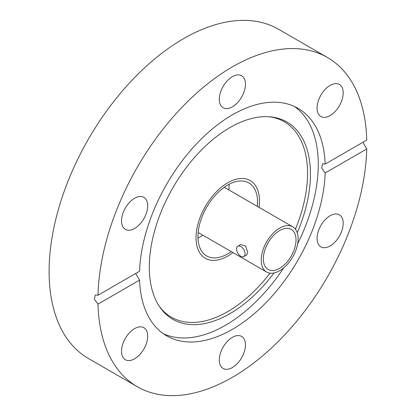 <?xml version="1.0" encoding="UTF-8"?>
<svg xmlns="http://www.w3.org/2000/svg" width="416" height="416" viewBox="0 0 416 416"><rect width="100%" height="100%" fill="white"/><g stroke="black" fill="none" stroke-linecap="round" stroke-linejoin="round"><path stroke-width="0.62" d="M227.755 182.796A44.871 25.906 -60 0 1 250.193 180.575A44.871 25.906 -60 0 1 259.054 207.36A44.871 25.906 -60 0 0 250.193 180.575A44.871 25.906 -60 0 0 227.755 182.796A44.871 25.906 -60 0 0 198.437 222.342A44.871 25.906 -60 0 0 205.317 258.3A44.871 25.906 -60 0 1 198.437 222.342A44.871 25.906 -60 0 1 227.755 182.796M232.95 252.58A44.871 25.906 -60 0 1 227.755 256.074A44.871 25.906 -60 0 1 205.317 258.3A44.871 25.906 -60 0 0 227.755 256.074A44.871 25.906 -60 0 0 232.95 252.58M274.045 272.964A113.953 65.79 -60 0 1 229.871 313.695A113.953 65.79 -60 0 1 160.15 307.549A113.953 65.79 -60 0 1 160.056 214.5A113.953 65.79 -60 0 1 229.871 127.618A113.953 65.79 -60 0 1 270.26 116.828A113.953 65.79 -60 0 1 297.258 232.757M269.001 116.735A112.861 65.161 -60 0 1 295.428 229.2M270.052 273.161A112.861 65.161 -60 0 1 227.755 311.589A112.861 65.161 -60 0 1 159.437 306.509M283.691 267.899A131.357 75.837 -60 0 1 225.389 325.322A131.357 75.837 -60 0 1 163.296 333.684M219.294 99.304A18.491 10.676 120 0 0 223.122 107.77A18.491 10.676 120 0 0 237.375 102.814A18.491 10.676 120 0 0 245.445 84.204A18.491 10.676 120 0 0 241.618 75.738A18.491 10.676 120 0 0 227.365 80.694A18.491 10.676 120 0 0 219.294 99.304M317.049 108.035A18.491 10.676 120 0 0 320.882 116.501A18.491 10.676 120 0 0 335.135 111.545A18.491 10.676 120 0 0 343.205 92.934A18.491 10.676 120 0 0 339.373 84.469A18.491 10.676 120 0 0 325.125 89.424A18.491 10.676 120 0 0 317.049 108.035M330.127 245.934A18.491 10.676 120 0 0 342.207 229.637A18.491 10.676 120 0 0 339.373 214.817A18.491 10.676 120 0 0 330.127 215.732A18.491 10.676 120 0 0 318.048 232.029A18.491 10.676 120 0 0 320.882 246.849A18.491 10.676 120 0 0 330.127 245.934M219.294 359.996A18.491 10.676 120 0 0 223.122 368.462A18.491 10.676 120 0 0 237.375 363.506A18.491 10.676 120 0 0 245.445 344.895A18.491 10.676 120 0 0 241.618 336.43A18.491 10.676 120 0 0 227.365 341.385A18.491 10.676 120 0 0 219.294 359.996M121.534 351.265A18.491 10.676 120 0 0 125.362 359.731A18.491 10.676 120 0 0 139.615 354.775A18.491 10.676 120 0 0 147.685 336.164A18.491 10.676 120 0 0 143.858 327.699A18.491 10.676 120 0 0 129.605 332.654A18.491 10.676 120 0 0 121.534 351.265M134.612 228.467A18.491 10.676 120 0 0 146.692 212.17A18.491 10.676 120 0 0 143.858 197.35A18.491 10.676 120 0 0 134.612 198.271A18.491 10.676 120 0 0 122.528 214.562A18.491 10.676 120 0 0 125.362 229.382A18.491 10.676 120 0 0 134.612 228.467M325.172 164.081L366.735 140.083A190.102 109.756 120 0 0 327.418 57.47A190.102 109.756 120 0 0 232.367 66.882A190.102 109.756 120 0 0 98.004 295.235L139.568 271.237A131.357 75.837 -60 0 1 232.367 114.847A131.357 75.837 -60 0 1 298.048 108.342A131.357 75.837 -60 0 1 325.172 164.081L322.494 163.79L321.688 168.126L325.172 172.962A131.357 75.837 -60 0 1 232.367 329.352A131.357 75.837 -60 0 1 166.691 335.858A131.357 75.837 -60 0 1 139.568 280.119L135.642 273.504M294.466 106.491A131.357 75.837 -60 0 1 297.695 243.646M327.418 57.47L278.574 29.271A190.102 109.756 120 0 0 183.524 38.683A190.102 109.756 120 0 0 59.337 206.201A190.102 109.756 120 0 0 88.473 358.53L137.322 386.729A190.102 109.756 120 0 0 232.367 377.317A190.102 109.756 120 0 0 366.735 148.964L325.172 172.962M98.004 295.235L95.259 294.98L94.401 299.348L98.004 304.117A190.102 109.756 120 0 0 137.322 386.729M362.944 142.272L366.735 148.964M98.004 304.117L139.568 280.119M261.217 260.073A26.109 15.075 -60 0 1 272.61 233.797A26.109 15.075 -60 0 1 292.729 226.803A26.109 15.075 -60 0 1 298.137 238.753A26.109 15.075 -60 0 1 286.738 265.028A26.109 15.075 -60 0 1 266.62 272.022A26.109 15.075 -60 0 1 261.217 260.073M237.838 246.23L240.776 244.535L245.56 246.038L247.754 252.299L246.761 254.899L243.823 256.594A5.985 3.453 60 0 1 239.21 254.987A5.985 3.453 60 0 1 236.6 248.971A5.985 3.453 60 0 1 237.838 246.23A5.985 3.453 60 0 1 242.45 247.832A5.985 3.453 60 0 1 245.06 253.854A5.985 3.453 60 0 1 243.823 256.594M296.02 239.975A23.114 13.348 -60 0 1 285.932 263.24A23.114 13.348 -60 0 1 268.117 269.433A23.114 13.348 -60 0 1 263.328 258.851A23.114 13.348 -60 0 1 273.421 235.586A23.114 13.348 -60 0 1 291.236 229.393A23.114 13.348 -60 0 1 296.02 239.975M231.249 251.602A42.151 24.336 -60 0 1 227.755 253.854A42.151 24.336 -60 0 1 206.679 255.944A42.151 24.336 -60 0 1 200.216 222.165A42.151 24.336 -60 0 1 227.755 185.016A42.151 24.336 -60 0 1 248.83 182.931A42.151 24.336 -60 0 1 257.353 206.378M229.07 184.288A42.151 24.336 -60 0 1 228.894 189.946M202.784 235.17A42.151 24.336 -60 0 1 199.295 237.422A42.151 24.336 -60 0 1 197.974 238.15M292.729 226.803L224.26 187.273M266.62 272.022L198.151 232.492"/></g></svg>
